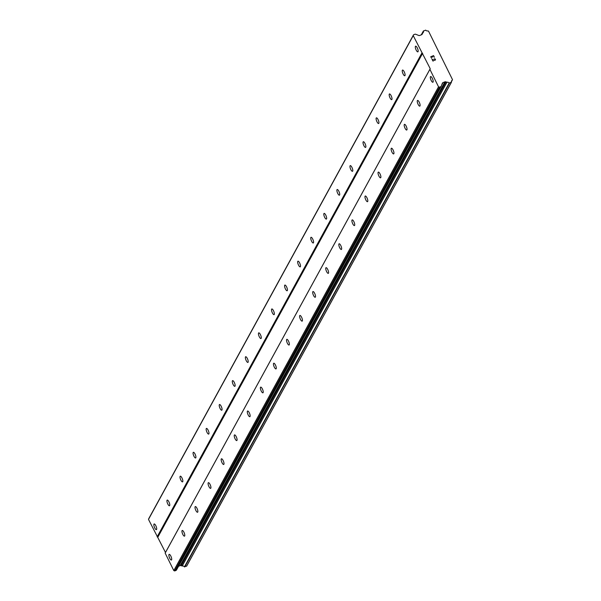 <?xml version="1.0" encoding="UTF-8"?>
<svg xmlns="http://www.w3.org/2000/svg" width="601" height="601" viewBox="0 0 601 601"><rect width="100%" height="100%" fill="white"/><g stroke="black" fill="none" stroke-linecap="round" stroke-linejoin="round"><path stroke-width="0.9" d="M168.979 554.535A3.05 0.947 68.3 0 1 169.159 554.362A3.05 0.947 68.3 0 1 171.022 556.488A3.05 0.947 68.3 0 1 171.601 559.854A3.05 0.947 68.3 0 1 171.42 560.027A3.05 0.947 68.3 0 1 169.557 557.901A3.05 0.947 68.3 0 1 168.979 554.535M182.05 530.645A3.05 0.947 68.3 0 1 182.231 530.473A3.05 0.947 68.3 0 1 184.094 532.599A3.05 0.947 68.3 0 1 184.68 535.964A3.05 0.947 68.3 0 1 184.492 536.137A3.05 0.947 68.3 0 1 182.629 534.011A3.05 0.947 68.3 0 1 182.05 530.645M195.122 506.756A3.05 0.947 68.3 0 1 195.302 506.583A3.05 0.947 68.3 0 1 197.166 508.709A3.05 0.947 68.3 0 1 197.752 512.075A3.05 0.947 68.3 0 1 197.564 512.247A3.05 0.947 68.3 0 1 195.701 510.121A3.05 0.947 68.3 0 1 195.122 506.756M208.194 482.866A3.05 0.947 68.3 0 1 208.382 482.693A3.05 0.947 68.3 0 1 210.245 484.819A3.05 0.947 68.3 0 1 210.823 488.185A3.05 0.947 68.3 0 1 210.643 488.358A3.05 0.947 68.3 0 1 208.78 486.232A3.05 0.947 68.3 0 1 208.194 482.866M221.266 458.976A3.05 0.947 68.3 0 1 221.453 458.803A3.05 0.947 68.3 0 1 223.317 460.929A3.05 0.947 68.3 0 1 223.895 464.295A3.05 0.947 68.3 0 1 223.715 464.468A3.05 0.947 68.3 0 1 221.852 462.342A3.05 0.947 68.3 0 1 221.266 458.976M234.345 435.086A3.05 0.947 68.3 0 1 234.525 434.914A3.05 0.947 68.3 0 1 236.388 437.04A3.05 0.947 68.3 0 1 236.967 440.405A3.05 0.947 68.3 0 1 236.786 440.578A3.05 0.947 68.3 0 1 234.923 438.452A3.05 0.947 68.3 0 1 234.345 435.086M247.417 411.197A3.05 0.947 68.3 0 1 247.597 411.024A3.05 0.947 68.3 0 1 249.46 413.15A3.05 0.947 68.3 0 1 250.046 416.516A3.05 0.947 68.3 0 1 249.858 416.688A3.05 0.947 68.3 0 1 247.995 414.562A3.05 0.947 68.3 0 1 247.417 411.197M260.488 387.307A3.05 0.947 68.3 0 1 260.669 387.134A3.05 0.947 68.3 0 1 262.532 389.26A3.05 0.947 68.3 0 1 263.118 392.626A3.05 0.947 68.3 0 1 262.93 392.799A3.05 0.947 68.3 0 1 261.067 390.673A3.05 0.947 68.3 0 1 260.488 387.307M273.56 363.417A3.05 0.947 68.3 0 1 273.748 363.244A3.05 0.947 68.3 0 1 275.611 365.37A3.05 0.947 68.3 0 1 276.19 368.736A3.05 0.947 68.3 0 1 276.009 368.909A3.05 0.947 68.3 0 1 274.146 366.783A3.05 0.947 68.3 0 1 273.56 363.417M286.632 339.527A3.05 0.947 68.3 0 1 286.82 339.355A3.05 0.947 68.3 0 1 288.683 341.481A3.05 0.947 68.3 0 1 289.261 344.846A3.05 0.947 68.3 0 1 289.081 345.027A3.05 0.947 68.3 0 1 287.218 342.893A3.05 0.947 68.3 0 1 286.632 339.527M299.711 315.638A3.05 0.947 68.3 0 1 299.891 315.465A3.05 0.947 68.3 0 1 301.755 317.591A3.05 0.947 68.3 0 1 302.333 320.957A3.05 0.947 68.3 0 1 302.153 321.137A3.05 0.947 68.3 0 1 300.29 319.003A3.05 0.947 68.3 0 1 299.711 315.638M312.783 291.748A3.05 0.947 68.3 0 1 312.963 291.575A3.05 0.947 68.3 0 1 314.826 293.701A3.05 0.947 68.3 0 1 315.412 297.067A3.05 0.947 68.3 0 1 315.224 297.247A3.05 0.947 68.3 0 1 313.361 295.114A3.05 0.947 68.3 0 1 312.783 291.748M325.855 267.858A3.05 0.947 68.3 0 1 326.035 267.685A3.05 0.947 68.3 0 1 327.898 269.811A3.05 0.947 68.3 0 1 328.484 273.177A3.05 0.947 68.3 0 1 328.296 273.357A3.05 0.947 68.3 0 1 326.433 271.224A3.05 0.947 68.3 0 1 325.855 267.858M338.926 243.968A3.05 0.947 68.3 0 1 339.114 243.796A3.05 0.947 68.3 0 1 340.97 245.922A3.05 0.947 68.3 0 1 341.556 249.287A3.05 0.947 68.3 0 1 341.376 249.468A3.05 0.947 68.3 0 1 339.512 247.334A3.05 0.947 68.3 0 1 338.926 243.968M351.998 220.079A3.05 0.947 68.3 0 1 352.186 219.906A3.05 0.947 68.3 0 1 354.049 222.032A3.05 0.947 68.3 0 1 354.628 225.398A3.05 0.947 68.3 0 1 354.447 225.578A3.05 0.947 68.3 0 1 352.584 223.444A3.05 0.947 68.3 0 1 351.998 220.079M365.077 196.189A3.05 0.947 68.3 0 1 365.258 196.016A3.05 0.947 68.3 0 1 367.121 198.142A3.05 0.947 68.3 0 1 367.699 201.508A3.05 0.947 68.3 0 1 367.519 201.688A3.05 0.947 68.3 0 1 365.656 199.555A3.05 0.947 68.3 0 1 365.077 196.189M378.149 172.299A3.05 0.947 68.3 0 1 378.329 172.126A3.05 0.947 68.3 0 1 380.193 174.252A3.05 0.947 68.3 0 1 380.779 177.618A3.05 0.947 68.3 0 1 380.591 177.798A3.05 0.947 68.3 0 1 378.728 175.665A3.05 0.947 68.3 0 1 378.149 172.299M391.221 148.409A3.05 0.947 68.3 0 1 391.401 148.237A3.05 0.947 68.3 0 1 393.264 150.363A3.05 0.947 68.3 0 1 393.85 153.728A3.05 0.947 68.3 0 1 393.663 153.909A3.05 0.947 68.3 0 1 391.799 151.775A3.05 0.947 68.3 0 1 391.221 148.409M404.293 124.52A3.05 0.947 68.3 0 1 404.481 124.347A3.05 0.947 68.3 0 1 406.336 126.473A3.05 0.947 68.3 0 1 406.922 129.839A3.05 0.947 68.3 0 1 406.742 130.019A3.05 0.947 68.3 0 1 404.879 127.885A3.05 0.947 68.3 0 1 404.293 124.52M417.364 100.63A3.05 0.947 68.3 0 1 417.552 100.457A3.05 0.947 68.3 0 1 419.415 102.583A3.05 0.947 68.3 0 1 419.994 105.949A3.05 0.947 68.3 0 1 419.814 106.129A3.05 0.947 68.3 0 1 417.95 103.996A3.05 0.947 68.3 0 1 417.364 100.63M430.444 76.74A3.05 0.947 68.3 0 1 430.624 76.567A3.05 0.947 68.3 0 1 432.487 78.693A3.05 0.947 68.3 0 1 433.066 82.059A3.05 0.947 68.3 0 1 432.885 82.239A3.05 0.947 68.3 0 1 431.022 80.106A3.05 0.947 68.3 0 1 430.444 76.74M153.961 524.155A3.05 0.947 68.3 0 1 154.141 523.974A3.05 0.947 68.3 0 1 156.005 526.108A3.05 0.947 68.3 0 1 156.591 529.473A3.05 0.947 68.3 0 1 156.403 529.646A3.05 0.947 68.3 0 1 154.54 527.513A3.05 0.947 68.3 0 1 153.961 524.155M167.033 500.265A3.05 0.947 68.3 0 1 167.213 500.085A3.05 0.947 68.3 0 1 169.076 502.218A3.05 0.947 68.3 0 1 169.662 505.584A3.05 0.947 68.3 0 1 169.474 505.757A3.05 0.947 68.3 0 1 167.611 503.623A3.05 0.947 68.3 0 1 167.033 500.265M180.105 476.375A3.05 0.947 68.3 0 1 180.292 476.195A3.05 0.947 68.3 0 1 182.148 478.328A3.05 0.947 68.3 0 1 182.734 481.694A3.05 0.947 68.3 0 1 182.546 481.867A3.05 0.947 68.3 0 1 180.691 479.733A3.05 0.947 68.3 0 1 180.105 476.375M193.176 452.485A3.05 0.947 68.3 0 1 193.364 452.305A3.05 0.947 68.3 0 1 195.227 454.439A3.05 0.947 68.3 0 1 195.806 457.804A3.05 0.947 68.3 0 1 195.625 457.977A3.05 0.947 68.3 0 1 193.762 455.843A3.05 0.947 68.3 0 1 193.176 452.485M206.256 428.596A3.05 0.947 68.3 0 1 206.436 428.415A3.05 0.947 68.3 0 1 208.299 430.549A3.05 0.947 68.3 0 1 208.878 433.914A3.05 0.947 68.3 0 1 208.697 434.087A3.05 0.947 68.3 0 1 206.834 431.954A3.05 0.947 68.3 0 1 206.256 428.596M219.327 404.706A3.05 0.947 68.3 0 1 219.508 404.526A3.05 0.947 68.3 0 1 221.371 406.659A3.05 0.947 68.3 0 1 221.957 410.025A3.05 0.947 68.3 0 1 221.769 410.198A3.05 0.947 68.3 0 1 219.906 408.064A3.05 0.947 68.3 0 1 219.327 404.706M232.399 380.816A3.05 0.947 68.3 0 1 232.579 380.636A3.05 0.947 68.3 0 1 234.443 382.769A3.05 0.947 68.3 0 1 235.029 386.135A3.05 0.947 68.3 0 1 234.841 386.308A3.05 0.947 68.3 0 1 232.978 384.174A3.05 0.947 68.3 0 1 232.399 380.816M245.471 356.926A3.05 0.947 68.3 0 1 245.659 356.746A3.05 0.947 68.3 0 1 247.514 358.88A3.05 0.947 68.3 0 1 248.1 362.245A3.05 0.947 68.3 0 1 247.912 362.418A3.05 0.947 68.3 0 1 246.057 360.284A3.05 0.947 68.3 0 1 245.471 356.926M258.543 333.037A3.05 0.947 68.3 0 1 258.73 332.856A3.05 0.947 68.3 0 1 260.594 334.99A3.05 0.947 68.3 0 1 261.172 338.355A3.05 0.947 68.3 0 1 260.992 338.528A3.05 0.947 68.3 0 1 259.129 336.395A3.05 0.947 68.3 0 1 258.543 333.037M271.622 309.147A3.05 0.947 68.3 0 1 271.802 308.967A3.05 0.947 68.3 0 1 273.665 311.1A3.05 0.947 68.3 0 1 274.244 314.466A3.05 0.947 68.3 0 1 274.064 314.639A3.05 0.947 68.3 0 1 272.2 312.505A3.05 0.947 68.3 0 1 271.622 309.147M284.694 285.257A3.05 0.947 68.3 0 1 284.874 285.077A3.05 0.947 68.3 0 1 286.737 287.21A3.05 0.947 68.3 0 1 287.323 290.576A3.05 0.947 68.3 0 1 287.135 290.749A3.05 0.947 68.3 0 1 285.272 288.615A3.05 0.947 68.3 0 1 284.694 285.257M297.765 261.367A3.05 0.947 68.3 0 1 297.946 261.187A3.05 0.947 68.3 0 1 299.809 263.321A3.05 0.947 68.3 0 1 300.395 266.686A3.05 0.947 68.3 0 1 300.207 266.859A3.05 0.947 68.3 0 1 298.344 264.725A3.05 0.947 68.3 0 1 297.765 261.367M310.837 237.478A3.05 0.947 68.3 0 1 311.025 237.297A3.05 0.947 68.3 0 1 312.881 239.431A3.05 0.947 68.3 0 1 313.467 242.796A3.05 0.947 68.3 0 1 313.279 242.969A3.05 0.947 68.3 0 1 311.423 240.836A3.05 0.947 68.3 0 1 310.837 237.478M323.909 213.588A3.05 0.947 68.3 0 1 324.097 213.408A3.05 0.947 68.3 0 1 325.96 215.541A3.05 0.947 68.3 0 1 326.538 218.907A3.05 0.947 68.3 0 1 326.358 219.08A3.05 0.947 68.3 0 1 324.495 216.946A3.05 0.947 68.3 0 1 323.909 213.588M336.988 189.698A3.05 0.947 68.3 0 1 337.169 189.518A3.05 0.947 68.3 0 1 339.032 191.651A3.05 0.947 68.3 0 1 339.61 195.017A3.05 0.947 68.3 0 1 339.43 195.19A3.05 0.947 68.3 0 1 337.567 193.056A3.05 0.947 68.3 0 1 336.988 189.698M350.06 165.808A3.05 0.947 68.3 0 1 350.24 165.628A3.05 0.947 68.3 0 1 352.103 167.762A3.05 0.947 68.3 0 1 352.682 171.127A3.05 0.947 68.3 0 1 352.502 171.3A3.05 0.947 68.3 0 1 350.638 169.166A3.05 0.947 68.3 0 1 350.06 165.808M363.132 141.919A3.05 0.947 68.3 0 1 363.312 141.738A3.05 0.947 68.3 0 1 365.175 143.872A3.05 0.947 68.3 0 1 365.761 147.237A3.05 0.947 68.3 0 1 365.573 147.41A3.05 0.947 68.3 0 1 363.71 145.277A3.05 0.947 68.3 0 1 363.132 141.919M376.203 118.029A3.05 0.947 68.3 0 1 376.391 117.849A3.05 0.947 68.3 0 1 378.247 119.982A3.05 0.947 68.3 0 1 378.833 123.348A3.05 0.947 68.3 0 1 378.645 123.521A3.05 0.947 68.3 0 1 376.789 121.387A3.05 0.947 68.3 0 1 376.203 118.029M389.275 94.139A3.05 0.947 68.3 0 1 389.463 93.959A3.05 0.947 68.3 0 1 391.326 96.092A3.05 0.947 68.3 0 1 391.905 99.458A3.05 0.947 68.3 0 1 391.724 99.631A3.05 0.947 68.3 0 1 389.861 97.497A3.05 0.947 68.3 0 1 389.275 94.139M402.347 70.249A3.05 0.947 68.3 0 1 402.535 70.069A3.05 0.947 68.3 0 1 404.398 72.203A3.05 0.947 68.3 0 1 404.976 75.568A3.05 0.947 68.3 0 1 404.796 75.741A3.05 0.947 68.3 0 1 402.933 73.607A3.05 0.947 68.3 0 1 402.347 70.249M415.426 46.36A3.05 0.947 68.3 0 1 415.607 46.179A3.05 0.947 68.3 0 1 417.47 48.313A3.05 0.947 68.3 0 1 418.048 51.678A3.05 0.947 68.3 0 1 417.868 51.851A3.05 0.947 68.3 0 1 416.005 49.718A3.05 0.947 68.3 0 1 415.426 46.36M433.479 55.885L432.329 56.344L433.479 55.885L434.388 57.26L433.576 55.623L434.388 57.26M432.329 56.344L432.72 57.133L432.329 56.344M432.72 57.133L432.142 56.419L430.992 56.877L432.142 56.419M430.992 56.877L431.713 58.327L430.992 56.877M431.713 58.327L430.707 56.764L433.576 55.615L430.707 56.764M434.222 58.68L435.289 59.544M435.222 58.943L435.485 59.484L435.222 58.943M435.417 60.01L434.576 60.348L432.382 59.687L433.839 60.16M432.382 59.687L433.148 61.234L432.382 59.694M433.148 61.234L431.999 59.364L434.515 60.145L435.282 59.845L434.515 60.153L431.999 59.371M452.23 80.249A2.058 1.893 -151.3 0 0 451.419 82.209L449.165 83.096A2.058 1.893 -151.3 0 0 446.934 82.247L445.897 81.871A1.307 1.202 -151.3 0 0 444.913 81.849L443.02 82.6A1.307 1.202 -151.3 0 0 442.366 83.254L441.322 86.041A1.307 1.202 -151.3 0 1 440.668 86.694L439.451 87.183L438.535 86.822L429.895 69.348L430.218 68.687L413.233 35.624L413.548 34.775L414.765 34.287A1.307 1.202 -151.3 0 1 415.749 34.287L418.747 35.459A1.307 1.202 -151.3 0 0 419.723 35.467L421.617 34.708A1.307 1.202 -151.3 0 0 422.255 34.039L422.638 33.093A2.058 1.893 -151.3 0 0 423.435 31.034L425.681 30.133A2.058 1.893 -151.3 0 0 427.844 30.906L428.513 31.117L452.508 79.663L451.366 81.826M413.548 34.775L148.808 518.543L148.492 519.392L165.485 552.454L165.162 553.115L173.802 570.589L174.711 570.95L175.935 570.462A1.307 1.202 28.7 0 0 176.589 569.808L441.172 86.311M178.542 566.27L180.18 565.616A1.307 1.202 -151.3 0 1 181.164 565.639L182.201 566.014A2.058 1.893 -151.3 0 1 184.432 566.863L186.686 565.992M430.218 68.687L165.485 552.454M422.623 53.324L157.89 537.091M429.895 69.348L165.162 553.115M438.535 86.822L173.802 570.589M439.451 87.183L174.711 570.95M444.913 81.849L180.18 565.616M446.821 82.254L182.088 566.014M422.563 33.168L421.759 34.64M413.233 35.624L148.492 519.392M421.864 53.098L157.131 536.866M440.668 86.694L175.935 570.462M443.02 82.6L441.72 84.981M445.897 81.871L181.164 565.639M446.934 82.247L182.201 566.014M449.165 83.096L184.432 566.863M449.465 83.186L184.732 566.953M451.291 82.457L186.558 566.225M421.376 34.805L423.435 31.034L421.354 34.813M441.262 86.183L176.521 569.951M451.396 82.367L186.663 566.134M423.457 30.869L421.278 34.843"/></g></svg>
